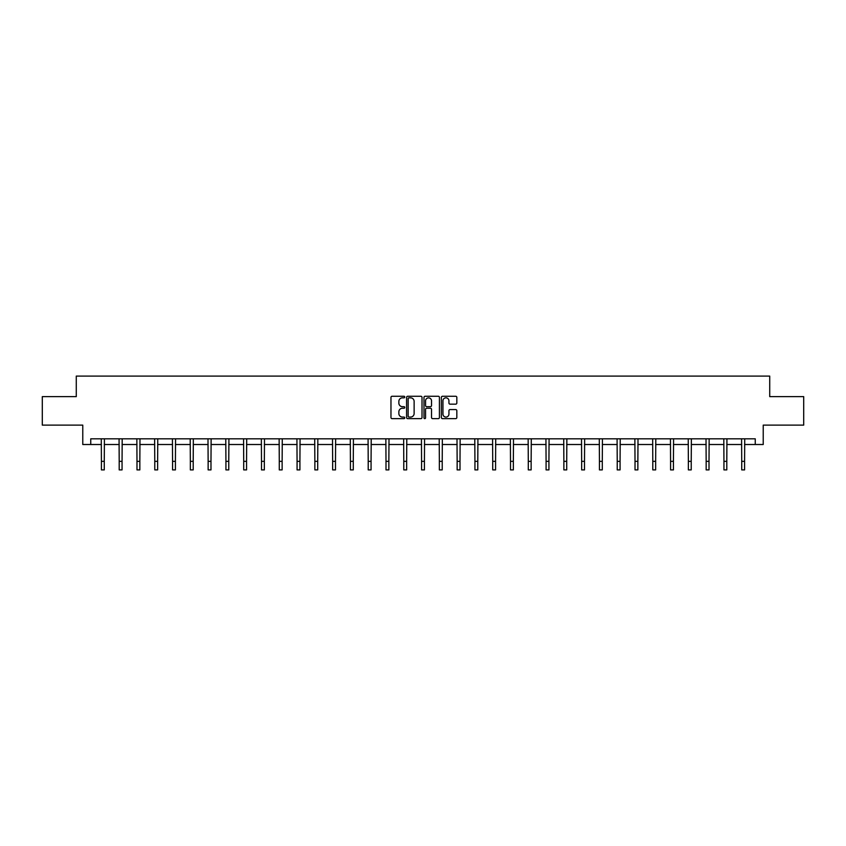 <?xml version="1.0" encoding="UTF-8"?>
<svg xmlns="http://www.w3.org/2000/svg" width="846" height="846" viewBox="0 0 846 846"><rect width="100%" height="100%" fill="white"/><g stroke="black" fill="none" stroke-linecap="round" stroke-linejoin="round"><path stroke-width="1.27" d="M404.758 397.049A0.783 0.783 0 0 0 403.976 396.266L392.079 396.266A1.121 1.121 0 0 0 390.968 397.377L390.968 417.522A1.121 1.121 0 0 0 392.079 418.643L403.976 418.643A0.783 0.783 0 0 0 404.758 417.861A0.783 0.783 0 0 0 403.976 417.078L402.432 417.078A3.585 3.585 0 0 1 398.857 413.493L398.857 411.822A3.585 3.585 0 0 1 402.432 408.237L403.976 408.237A0.783 0.783 0 0 0 404.758 407.455A0.783 0.783 0 0 0 403.976 406.672L402.432 406.672A3.585 3.585 0 0 1 398.857 403.087L398.857 401.406A3.585 3.585 0 0 1 402.432 397.832L403.976 397.832A0.783 0.783 0 0 0 404.758 397.049M455.708 404.155A1.121 1.121 0 0 0 456.829 403.034L456.829 397.377A1.121 1.121 0 0 0 455.708 396.266L442.5 396.266A1.121 1.121 0 0 0 441.379 397.377L441.379 417.522A1.121 1.121 0 0 0 442.5 418.643L455.708 418.643A1.121 1.121 0 0 0 456.829 417.522L456.829 410.701A1.121 1.121 0 0 0 455.708 409.58L450.051 409.58A1.121 1.121 0 0 0 448.94 410.701L448.94 414.085A2.993 2.993 0 0 1 445.948 417.078A2.993 2.993 0 0 1 442.944 414.085L442.944 400.824A2.993 2.993 0 0 1 445.948 397.832A2.993 2.993 0 0 1 448.94 400.824L448.94 403.034A1.121 1.121 0 0 0 450.051 404.155L455.708 404.155M90.755 444.51L90.755 438.81L755.245 438.81L755.245 444.51L763.229 444.51L763.229 425.126L803.7 425.126L803.7 396.626L769.723 396.626L769.723 376.1L76.277 376.1L76.277 396.626L42.3 396.626L42.3 425.126L82.771 425.126L82.771 444.51L101.414 444.51M422.017 397.377A1.121 1.121 0 0 0 420.906 396.266L407.698 396.266A1.121 1.121 0 0 0 406.577 397.377L406.577 417.522A1.121 1.121 0 0 0 407.698 418.643L420.906 418.643A1.121 1.121 0 0 0 422.017 417.522L422.017 397.377M425.094 396.266L438.302 396.266A1.121 1.121 0 0 1 439.423 397.377L439.423 417.522A1.121 1.121 0 0 1 438.302 418.643L432.655 418.643A1.121 1.121 0 0 1 431.534 417.522L431.534 409.358A1.121 1.121 0 0 0 430.413 408.237L426.67 408.237A1.121 1.121 0 0 0 425.549 409.358L425.549 417.861A0.783 0.783 0 0 1 424.766 418.643A0.783 0.783 0 0 1 423.983 417.861L423.983 397.377A1.121 1.121 0 0 1 425.094 396.266M104.27 444.51L119.201 444.51M122.057 444.51L136.989 444.51M139.844 444.51L154.776 444.51M157.631 444.51L172.563 444.51M175.418 444.51L190.35 444.51M193.205 444.51L208.137 444.51M210.982 444.51L225.924 444.51M228.769 444.51L243.711 444.51M246.556 444.51L261.499 444.51M264.343 444.51L279.286 444.51M282.13 444.51L297.073 444.51M299.918 444.51L314.86 444.51M317.705 444.51L332.647 444.51M335.492 444.51L350.424 444.51M353.279 444.51L368.211 444.51M371.066 444.51L385.998 444.51M388.853 444.51L403.785 444.51M406.64 444.51L421.572 444.51M424.428 444.51L439.36 444.51M442.215 444.51L457.147 444.51M460.002 444.51L474.934 444.51M477.789 444.51L492.721 444.51M495.576 444.51L510.508 444.51M513.353 444.51L528.295 444.51M531.14 444.51L546.082 444.51M548.927 444.51L563.87 444.51M566.714 444.51L581.657 444.51M584.501 444.51L599.444 444.51M602.289 444.51L617.231 444.51M620.076 444.51L635.018 444.51M637.863 444.51L652.795 444.51M655.65 444.51L670.582 444.51M673.437 444.51L688.369 444.51M691.224 444.51L706.156 444.51M709.011 444.51L723.943 444.51M726.799 444.51L741.731 444.51M744.586 444.51L755.245 444.51M408.925 397.832A0.783 0.783 0 0 0 408.142 398.614L408.142 416.295A0.783 0.783 0 0 0 408.925 417.078L410.553 417.078A3.585 3.585 0 0 0 414.128 413.493L414.128 401.406A3.585 3.585 0 0 0 410.553 397.832L408.925 397.832M431.534 400.877A2.993 2.993 0 0 0 428.541 397.884A2.993 2.993 0 0 0 425.549 400.877L425.549 405.551A1.121 1.121 0 0 0 426.67 406.672L430.413 406.672A1.121 1.121 0 0 0 431.534 405.551L431.534 400.877M101.277 438.81L101.414 461.345L104.27 461.345L104.418 438.81M101.414 461.345L101.414 469.9L104.27 469.9L104.27 461.345M119.064 438.81L119.201 461.345L122.057 461.345L122.194 438.81M119.201 461.345L119.201 469.9L122.057 469.9L122.057 461.345M136.851 438.81L136.989 461.345L139.844 461.345L139.981 438.81M136.989 461.345L136.989 469.9L139.844 469.9L139.844 461.345M154.628 438.81L154.776 461.345L157.631 461.345L157.768 438.81M154.776 461.345L154.776 469.9L157.631 469.9L157.631 461.345M172.415 438.81L172.563 461.345L175.418 461.345L175.556 438.81M172.563 461.345L172.563 469.9L175.418 469.9L175.418 461.345M190.202 438.81L190.35 461.345L193.205 461.345L193.343 438.81M190.35 461.345L190.35 469.9L193.205 469.9L193.205 461.345M207.989 438.81L208.137 461.345L210.982 461.345L211.13 438.81M208.137 461.345L208.137 469.9L210.982 469.9L210.982 461.345M225.776 438.81L225.924 461.345L228.769 461.345L228.917 438.81M225.924 461.345L225.924 469.9L228.769 469.9L228.769 461.345M243.563 438.81L243.711 461.345L246.556 461.345L246.704 438.81M243.711 461.345L243.711 469.9L246.556 469.9L246.556 461.345M261.351 438.81L261.499 461.345L264.343 461.345L264.491 438.81M261.499 461.345L261.499 469.9L264.343 469.9L264.343 461.345M279.138 438.81L279.286 461.345L282.13 461.345L282.278 438.81M279.286 461.345L279.286 469.9L282.13 469.9L282.13 461.345M296.925 438.81L297.073 461.345L299.918 461.345L300.066 438.81M297.073 461.345L297.073 469.9L299.918 469.9L299.918 461.345M314.712 438.81L314.86 461.345L317.705 461.345L317.853 438.81M314.86 461.345L314.86 469.9L317.705 469.9L317.705 461.345M332.499 438.81L332.647 461.345L335.492 461.345L335.64 438.81M332.647 461.345L332.647 469.9L335.492 469.9L335.492 461.345M350.286 438.81L350.424 461.345L353.279 461.345L353.427 438.81M350.424 461.345L350.424 469.9L353.279 469.9L353.279 461.345M368.073 438.81L368.211 461.345L371.066 461.345L371.214 438.81M368.211 461.345L368.211 469.9L371.066 469.9L371.066 461.345M385.861 438.81L385.998 461.345L388.853 461.345L389.001 438.81M385.998 461.345L385.998 469.9L388.853 469.9L388.853 461.345M403.648 438.81L403.785 461.345L406.64 461.345L406.789 438.81M403.785 461.345L403.785 469.9L406.64 469.9L406.64 461.345M421.435 438.81L421.572 461.345L424.428 461.345L424.565 438.81M421.572 461.345L421.572 469.9L424.428 469.9L424.428 461.345M439.211 438.81L439.36 461.345L442.215 461.345L442.352 438.81M439.36 461.345L439.36 469.9L442.215 469.9L442.215 461.345M456.999 438.81L457.147 461.345L460.002 461.345L460.139 438.81M457.147 461.345L457.147 469.9L460.002 469.9L460.002 461.345M474.786 438.81L474.934 461.345L477.789 461.345L477.927 438.81M474.934 461.345L474.934 469.9L477.789 469.9L477.789 461.345M492.573 438.81L492.721 461.345L495.576 461.345L495.714 438.81M492.721 461.345L492.721 469.9L495.576 469.9L495.576 461.345M510.36 438.81L510.508 461.345L513.353 461.345L513.501 438.81M510.508 461.345L510.508 469.9L513.353 469.9L513.353 461.345M528.147 438.81L528.295 461.345L531.14 461.345L531.288 438.81M528.295 461.345L528.295 469.9L531.14 469.9L531.14 461.345M545.934 438.81L546.082 461.345L548.927 461.345L549.075 438.81M546.082 461.345L546.082 469.9L548.927 469.9L548.927 461.345M563.722 438.81L563.87 461.345L566.714 461.345L566.862 438.81M563.87 461.345L563.87 469.9L566.714 469.9L566.714 461.345M581.509 438.81L581.657 461.345L584.501 461.345L584.649 438.81M581.657 461.345L581.657 469.9L584.501 469.9L584.501 461.345M599.296 438.81L599.444 461.345L602.289 461.345L602.437 438.81M599.444 461.345L599.444 469.9L602.289 469.9L602.289 461.345M617.083 438.81L617.231 461.345L620.076 461.345L620.224 438.81M617.231 461.345L617.231 469.9L620.076 469.9L620.076 461.345M634.87 438.81L635.018 461.345L637.863 461.345L638.011 438.81M635.018 461.345L635.018 469.9L637.863 469.9L637.863 461.345M652.657 438.81L652.795 461.345L655.65 461.345L655.798 438.81M652.795 461.345L652.795 469.9L655.65 469.9L655.65 461.345M670.444 438.81L670.582 461.345L673.437 461.345L673.585 438.81M670.582 461.345L670.582 469.9L673.437 469.9L673.437 461.345M688.232 438.81L688.369 461.345L691.224 461.345L691.372 438.81M688.369 461.345L688.369 469.9L691.224 469.9L691.224 461.345M706.019 438.81L706.156 461.345L709.011 461.345L709.149 438.81M706.156 461.345L706.156 469.9L709.011 469.9L709.011 461.345M723.806 438.81L723.943 461.345L726.799 461.345L726.936 438.81M723.943 461.345L723.943 469.9L726.799 469.9L726.799 461.345M741.582 438.81L741.731 461.345L744.586 461.345L744.723 438.81M741.731 461.345L741.731 469.9L744.586 469.9L744.586 461.345"/></g></svg>
